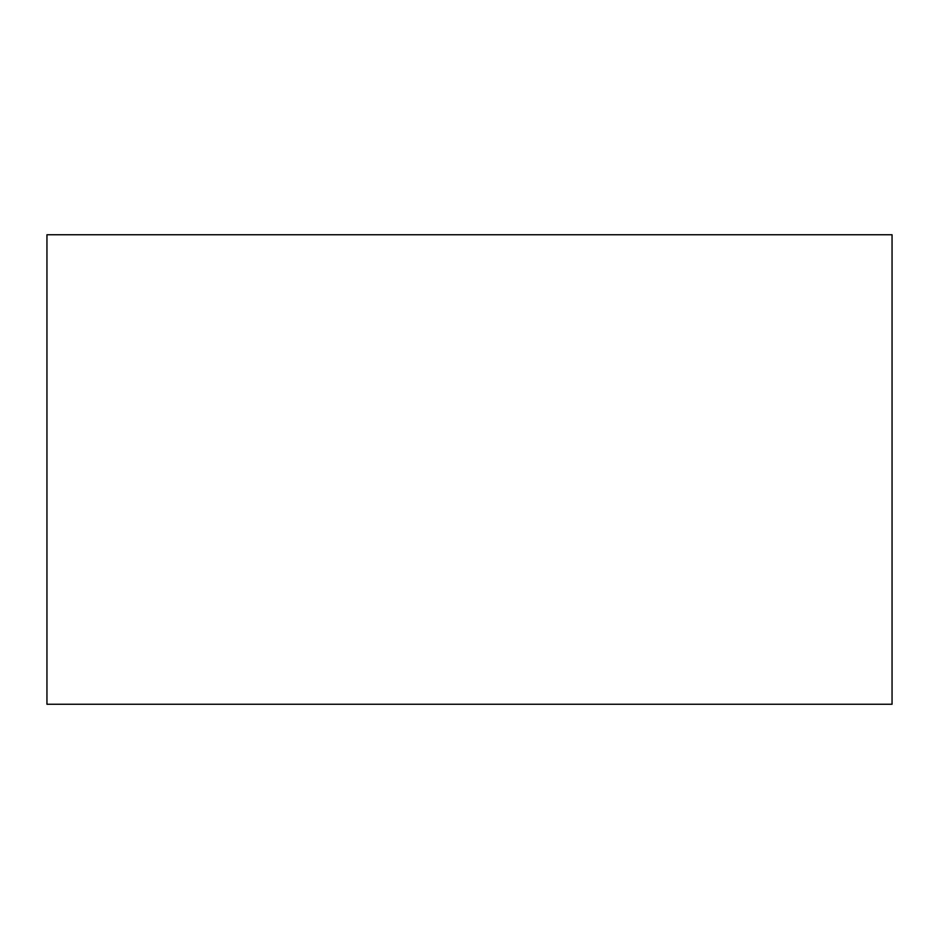 <?xml version="1.0" encoding="UTF-8"?>
<svg xmlns="http://www.w3.org/2000/svg" width="939" height="939" viewBox="0 0 939 939"><rect width="100%" height="100%" fill="white"/><g stroke="black" fill="none" stroke-linecap="round" stroke-linejoin="round"><path stroke-width="1.41" d="M46.95 704.25L892.05 704.25L892.05 234.75L46.95 234.75L46.95 704.25"/></g></svg>
